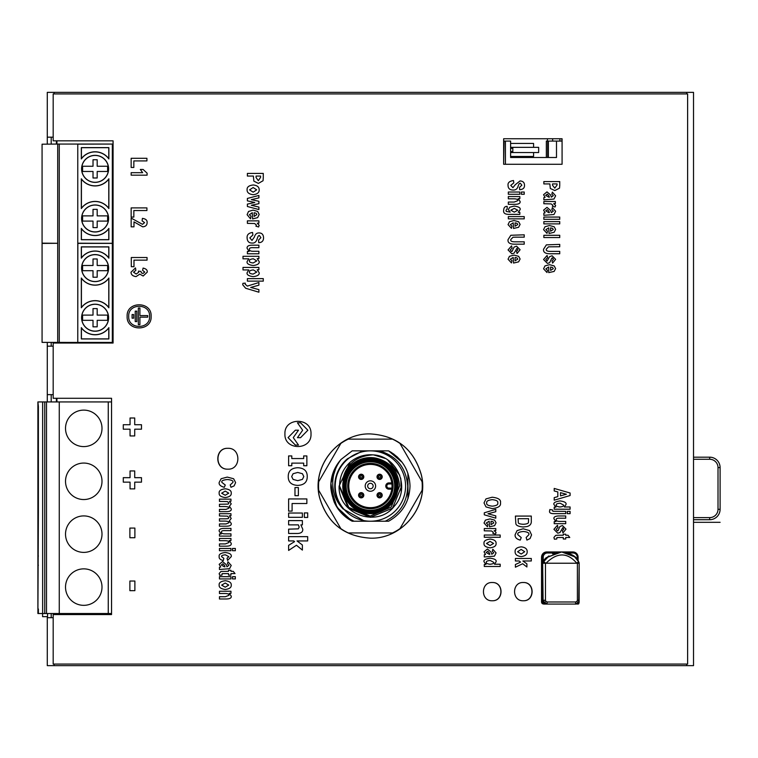 <?xml version="1.0" encoding="UTF-8"?>
<svg xmlns="http://www.w3.org/2000/svg" width="758" height="758" viewBox="0 0 758 758"><rect width="100%" height="100%" fill="white"/><g stroke="black" fill="none" stroke-linecap="round" stroke-linejoin="round"><path stroke-width="1.14" d="M51.193 346.169L51.193 342.464M51.193 144.115L51.193 137.179M51.193 617.694L51.193 613.525M51.193 401.93L51.193 394.634M47.28 342.426L47.28 346.169L53.183 346.169M47.28 616.652L47.28 617.694L53.183 617.694M47.28 617.694L47.28 665.638L693.523 665.638L693.523 92.362L686.701 92.362L686.701 93.926M687.62 664.074L53.183 664.074L53.183 614.567L111.54 614.567L111.54 398.282L53.183 398.282L53.183 343.042L113.075 343.042L113.075 140.827L53.183 140.827L53.183 93.926L687.62 93.926L687.62 664.074M227.836 448.319C241.177 447.618 241.215 469.837 227.836 469.164C214.476 469.78 214.457 447.675 227.836 448.319M523.333 582.523C535.034 581.955 535.015 601.293 523.342 600.753C511.641 601.35 511.678 581.898 523.333 582.523M492.236 582.523C503.966 581.955 503.947 601.293 492.236 600.753C480.506 601.35 480.553 581.898 492.236 582.523M370.406 433.927C396.756 435.642 413.697 449.143 421.23 474.442C429.492 505.633 402.678 539.27 370.406 538.161C344.056 536.437 327.115 522.935 319.582 497.636C311.33 466.473 338.134 432.79 370.406 433.927C396.728 435.642 413.65 449.143 421.183 474.442C429.426 505.633 402.64 539.27 370.406 538.161C344.085 536.437 327.162 522.935 319.639 497.636C311.396 466.473 338.163 432.79 370.406 433.927M503.653 164.278L562.076 164.278L562.076 138.742L503.653 138.742L503.653 164.278L504.079 141.092L505.425 141.092L505.425 164.278M53.183 137.179L47.28 137.179L47.28 92.362L686.701 92.362M56.926 343.042L56.926 342.512M56.926 144.067L56.926 140.827M47.28 346.169L47.28 401.93M47.28 137.179L47.28 144.153M53.183 394.634L47.28 394.634M56.926 614.567L56.926 613.525M56.926 401.93L56.926 398.282M693.523 519.713L709.678 519.713L693.523 519.713M693.523 459.263L709.678 459.263A8.338 8.338 50.4 0 1 718.015 467.601L720.1 467.601L720.1 509.291L720.1 467.601A10.422 10.422 50.4 0 0 709.678 457.178A10.422 10.422 -126.6 0 1 720.1 467.601A10.422 10.422 50.4 0 0 709.678 457.178L693.523 457.178M709.678 519.713A10.422 10.422 0 0 0 720.1 509.291L718.015 509.291A8.338 8.338 0 0 1 709.678 517.629L709.678 519.713A10.422 10.422 0 0 0 720.1 509.291M227.987 448.319C214.618 447.675 214.637 469.78 227.978 469.164L227.836 469.164M523.181 600.753C534.845 601.293 534.864 581.955 523.181 582.523M492.113 582.523C503.833 581.955 503.814 601.293 492.113 600.753L492.236 600.753M561.877 141.092L561.877 138.742M559.906 138.742L559.906 141.092M561.669 141.092L556.495 141.092L556.495 157.503L510.608 157.503L510.608 141.092L505.425 141.092M546.338 157.503L546.338 141.092L556.495 141.092M510.608 157.503L519.581 157.503M547.693 141.092L547.693 157.503M548.366 141.092L548.366 157.503M576.819 563.232L546.044 563.232C557.111 552.203 567.372 552.203 576.819 563.232L578.515 561.65L574.64 556.808L561.687 551.957C571.286 553.378 576.914 556.637 578.581 561.716M546.044 563.232L545.561 563.109A18.761 18.543 90 0 0 545.466 563.26L543.372 562.199A2.085 2.056 90 0 0 543.088 563.26L545.466 563.26L545.466 600.251L545.968 601.473L547.181 601.985L547.087 603.463L544.197 603.131L543.912 600.251L543.088 600.251L543.05 602.335L544.197 603.131L543.259 603.766A1.042 1.033 90 0 0 543.979 604.069L544.765 604.069L544.197 603.131L545.968 601.473M561.687 551.957L548.214 556.827L543.704 561.65L545.561 563.109M575.587 603.463L575.673 601.985L576.895 601.473L577.397 600.251L578.761 600.251L578.401 603.131L575.587 603.463L575.36 604.069L544.765 604.069M545.466 600.251L543.912 600.251M543.259 603.766A1.042 1.033 90 0 1 542.955 603.027L543.05 602.335M546.859 604.069L547.087 603.463M579.112 602.496L579.131 600.251L578.742 603.747L575.36 604.069M577.388 604.069L578.401 603.131L578.705 603.766A1.042 1.033 90 0 1 577.975 604.069L577.388 604.069M576.895 601.473L578.401 603.131L579.103 602.335L578.998 603.027M579.131 600.251L579.159 563.26A2.085 2.085 0 0 0 578.875 562.209L577.397 563.26L579.159 563.26L578.761 600.251M552.582 553.861L561.185 551.957L546.035 557.85A1.042 1.033 -90 0 1 546.755 557.547A1.042 1.042 0 0 0 546.025 557.85A20.845 20.599 -90 0 0 542.652 562.199L543.372 562.199A20.845 20.599 90 0 1 543.704 561.65M543.979 604.069L542.557 603.766L542.368 603.027L542.368 563.26A2.085 2.056 -90 0 1 542.652 562.199L543.088 600.251M542.557 603.766L542.368 603.027L542.955 603.027M511.119 148.388L511.119 147.346L510.788 148.388M510.608 143.433L533.575 143.433L533.575 147.346M533.575 152.557L533.575 156.461L510.608 156.461M511.119 147.346L511.802 147.346L511.802 148.388L512.133 147.346L538.654 147.346L538.654 152.557L512.133 152.557L512.133 151.515M512.815 147.346L512.815 152.557M512.133 152.557L511.802 151.515M511.802 152.557L511.119 152.557L511.119 151.515M511.119 152.557L510.788 151.515M47.546 613.525L47.546 616.652L42.59 616.652L42.59 613.525M37.9 406.468L38.383 406.468L37.9 401.93L37.9 512.266L38.383 512.266L37.9 613.525L42.638 613.525L42.638 401.93L44.741 401.93L44.741 613.525L42.638 613.525M111.54 613.525L44.741 613.525M37.9 512.266L37.9 608.987M38.383 406.468L38.383 503.189L37.9 503.189M38.383 503.189L38.383 512.266M38.383 608.987L38.374 613.525M38.374 401.93L42.638 401.93M44.741 401.93L108.261 401.93L108.261 613.525M46.503 613.525L46.503 401.93M59.266 613.525L59.266 401.93M65.52 587.099A18.239 18.239 0 0 1 83.759 568.86A18.239 18.239 0 0 1 101.998 587.099A18.239 18.239 0 0 1 83.759 605.339A18.239 18.239 0 0 1 65.52 587.099M65.52 534.153A18.239 18.239 0 0 1 83.759 515.914A18.239 18.239 0 0 1 101.998 534.153A18.239 18.239 0 0 1 83.759 552.393A18.239 18.239 0 0 1 65.52 534.153M65.52 428.355A18.239 18.239 0 0 1 83.759 410.116A18.239 18.239 0 0 1 101.998 428.355A18.239 18.239 0 0 1 83.759 446.595A18.239 18.239 0 0 1 65.52 428.355M65.52 481.302A18.239 18.239 0 0 1 83.759 463.062A18.239 18.239 0 0 1 101.998 481.302A18.239 18.239 0 0 1 83.759 499.541A18.239 18.239 0 0 1 65.52 481.302M108.261 401.93L111.54 401.93M38.383 450.243L37.9 450.243M37.9 459.414L38.383 459.414M109.038 614.567L109.038 613.525M37.9 565.212L38.383 565.212M38.383 556.04L37.9 556.04M113.075 342.521L42.069 342.379L42.069 243.422L57.703 243.29L57.703 144.058L113.075 144.058M57.703 144.058L42.069 144.2L42.069 243.157L57.703 243.29L57.703 342.521M59.266 342.521L59.266 144.058M77.856 342.426L112.336 342.426L112.336 243.384L77.856 243.384L77.771 342.521L77.771 144.058L77.771 243.29L112.43 243.29L112.43 144.058L77.856 144.153M77.856 243.195L112.336 243.384M112.336 342.426L112.43 243.29L112.43 342.521M112.336 243.195L112.336 144.153M95.101 182.375A13.511 13.511 0 0 1 81.589 168.863A13.511 13.511 0 0 1 95.101 155.352A13.511 13.511 0 0 1 108.612 168.863A13.511 13.511 0 0 1 95.101 182.375M95.101 231.995A13.511 13.511 0 0 1 81.589 218.484A13.511 13.511 0 0 1 95.101 204.973A13.511 13.511 0 0 1 108.612 218.484A13.511 13.511 0 0 1 95.101 231.995M81.324 178.793L81.324 208.554A16.979 16.979 0 0 1 108.868 208.554L108.868 178.793A16.979 16.979 0 0 1 81.324 178.793L81.324 208.554M108.868 239.736L81.324 239.736L81.324 228.414A16.979 16.979 0 0 0 108.868 228.414L108.868 239.736L108.868 228.414M81.324 147.621L81.324 158.943A16.979 16.979 0 0 1 108.868 158.943L108.868 147.621L81.324 147.621L81.324 158.943M107.608 166.258L97.185 166.258L97.185 159.749L93.016 159.749L93.016 166.258L82.594 166.258L82.594 171.469L93.016 171.469L93.016 177.988L97.185 177.988L97.185 171.469L107.608 171.469L107.608 166.258M97.185 215.878L107.608 215.878L107.608 221.09L97.185 221.09L97.185 227.599L93.016 227.599L93.016 221.09L82.594 221.09L82.594 215.878L93.016 215.878L93.016 209.36L97.185 209.36L97.185 215.878M108.868 208.554L108.868 178.793M81.324 228.414L81.419 239.642L108.782 239.642L108.782 228.689A17.064 17.064 0 0 1 81.419 228.689L81.419 239.642L108.782 239.642M108.868 147.621L81.419 147.706L81.419 158.659A17.064 17.064 0 0 1 108.782 158.659L108.782 147.706L81.419 147.706M108.868 158.943L108.782 147.706M95.101 281.606A13.511 13.511 0 0 1 81.589 268.095A13.511 13.511 0 0 1 95.101 254.584A13.511 13.511 0 0 1 108.612 268.095A13.511 13.511 0 0 1 95.101 281.606M95.101 331.218A13.511 13.511 0 0 1 81.589 317.716A13.511 13.511 0 0 1 95.101 304.204A13.511 13.511 0 0 1 108.612 317.716A13.511 13.511 0 0 1 95.101 331.218M81.324 278.025L81.324 307.786A16.979 16.979 0 0 1 108.868 307.786L108.868 278.025A16.979 16.979 0 0 1 81.324 278.025L81.324 307.786M108.868 338.959L81.324 338.959L81.324 327.636A16.979 16.979 0 0 0 108.868 327.636L108.868 338.959L108.868 327.636M81.324 246.843L81.324 258.165A16.979 16.979 0 0 1 108.868 258.165L108.868 246.843L81.324 246.843L81.324 258.165M107.608 265.489L97.185 265.489L97.185 258.98L93.016 258.98L93.016 265.489L82.594 265.489L82.594 270.701L93.016 270.701L93.016 277.22L97.185 277.22L97.185 270.701L107.608 270.701L107.608 265.489M97.185 315.11L107.608 315.11L107.608 320.321L97.185 320.321L97.185 326.831L93.016 326.831L93.016 320.321L82.594 320.321L82.594 315.11L93.016 315.11L93.016 308.591L97.185 308.591L97.185 315.11M108.868 307.786L108.868 278.025M81.324 327.636L81.419 338.873L108.782 338.873L108.782 327.92A17.064 17.064 0 0 1 81.419 327.92L81.419 338.873L108.782 338.873M108.868 246.843L81.419 246.937L81.419 257.891A17.064 17.064 0 0 1 108.782 257.891L108.782 246.937L81.419 246.937M108.868 258.165L108.782 246.937M344.34 486.039A26.056 26.056 0 0 1 370.397 459.983A26.056 26.056 0 0 1 396.462 486.039A26.056 26.056 0 0 1 370.397 512.095A26.056 26.056 0 0 1 344.34 486.039M347.733 486.039A22.674 22.674 0 0 1 370.397 463.365A22.674 22.674 0 0 1 393.07 486.039A22.674 22.674 0 0 1 370.397 508.713A22.674 22.674 0 0 1 347.733 486.039M392.028 486.039A21.631 21.631 0 0 0 370.397 464.408A21.631 21.631 0 0 0 348.775 486.039A21.631 21.631 0 0 0 370.397 507.67A21.631 21.631 0 0 0 392.028 486.039M370.397 480.828A5.211 5.211 0 0 1 375.617 486.039A5.211 5.211 0 0 1 370.397 491.25A5.211 5.211 0 0 1 365.185 486.039A5.211 5.211 0 0 1 370.397 480.828M391.933 483.955L388.901 483.955L388.901 482.912L391.801 482.912M391.933 488.124L388.901 488.124A2.085 2.085 0 0 1 386.817 486.039A2.085 2.085 0 0 1 388.901 483.955M391.801 489.166L388.901 489.166L388.901 488.124M388.901 482.912A3.127 3.127 0 0 0 385.775 486.039A3.127 3.127 0 0 0 388.901 489.166M377.01 476.829A2.606 2.606 0 0 0 379.616 479.435A2.606 2.606 0 0 0 382.221 476.829A2.606 2.606 0 0 0 379.616 474.224A2.606 2.606 0 0 0 377.01 476.829M381.871 476.829A2.255 2.255 0 0 1 379.616 479.084A2.255 2.255 0 0 1 377.361 476.829A2.255 2.255 0 0 1 379.616 474.574A2.255 2.255 0 0 1 381.871 476.829M380.658 476.829A1.042 1.042 0 0 0 379.616 475.787A1.042 1.042 0 0 0 378.574 476.829A1.042 1.042 0 0 0 379.616 477.872A1.042 1.042 0 0 0 380.658 476.829M377.01 495.249A2.606 2.606 0 0 0 379.616 497.854A2.606 2.606 0 0 0 382.221 495.249A2.606 2.606 0 0 0 379.616 492.643A2.606 2.606 0 0 0 377.01 495.249M377.361 495.249A2.255 2.255 0 0 0 379.616 497.513A2.255 2.255 0 0 0 381.871 495.249A2.255 2.255 0 0 0 379.616 492.994A2.255 2.255 0 0 0 377.361 495.249M378.574 495.249A1.042 1.042 0 0 0 379.616 496.291A1.042 1.042 0 0 0 380.658 495.249A1.042 1.042 0 0 0 379.616 494.207A1.042 1.042 0 0 0 378.574 495.249M363.793 476.829A2.606 2.606 0 0 0 361.187 474.224A2.606 2.606 0 0 0 358.581 476.829A2.606 2.606 0 0 0 361.187 479.435A2.606 2.606 0 0 0 363.793 476.829M358.932 476.829A2.255 2.255 0 0 1 361.187 474.574A2.255 2.255 0 0 1 363.442 476.829A2.255 2.255 0 0 1 361.187 479.084A2.255 2.255 0 0 1 358.932 476.829M362.229 476.829A1.042 1.042 0 0 0 361.187 475.787A1.042 1.042 0 0 0 360.145 476.829A1.042 1.042 0 0 0 361.187 477.872A1.042 1.042 0 0 0 362.229 476.829M358.581 495.249A2.606 2.606 0 0 0 361.187 497.854A2.606 2.606 0 0 0 363.793 495.249A2.606 2.606 0 0 0 361.187 492.643A2.606 2.606 0 0 0 358.581 495.249M358.932 495.249A2.255 2.255 0 0 0 361.187 497.513A2.255 2.255 0 0 0 363.442 495.249A2.255 2.255 0 0 0 361.187 492.994A2.255 2.255 0 0 0 358.932 495.249M360.145 495.249A1.042 1.042 0 0 0 361.187 496.291A1.042 1.042 0 0 0 362.229 495.249A1.042 1.042 0 0 0 361.187 494.207A1.042 1.042 0 0 0 360.145 495.249M370.397 483.301A2.738 2.738 0 0 1 373.135 486.039A2.738 2.738 0 0 1 370.397 488.777A2.738 2.738 0 0 1 367.668 486.039A2.738 2.738 0 0 1 370.397 483.301M398.026 486.039A27.62 27.62 0 0 1 370.397 513.659A27.62 27.62 0 0 1 342.777 486.039A27.62 27.62 0 0 1 370.397 458.419A27.62 27.62 0 0 1 398.026 486.039A27.62 27.62 0 0 0 370.397 458.419A27.62 27.62 0 0 0 342.777 486.039M399.561 486.039L391.232 507.036L370.236 516.027L348.813 507.453L339.584 486.039C339.593 476.63 343.099 468.7 350.101 462.257A31.268 31.268 0 0 1 372.851 454.866C356.033 456.07 345.942 464.464 342.588 480.06A28.444 28.444 0 0 1 376.385 458.23C390.541 461.963 398.263 471.23 399.561 486.039M362.39 458.742L357.861 460.504M354.583 462.399L353.579 463.1M346.321 470.889L344.028 475.38M400.622 478.004L401.674 486.039L392.511 508.154L370.397 517.307L348.292 508.154L339.129 486.039C337.575 514.038 377.351 528.629 394.264 506.249C411.016 488.36 397.363 455.577 372.851 454.866M400.594 477.919L401.674 486.039L392.511 508.154L370.397 517.307L348.292 508.154L339.129 486.039L350.101 462.257M359.311 456.799L360.069 456.524L359.311 456.799M383.567 457.68L373.675 454.942L383.576 457.68M387.793 460.049L399.684 475.077M387.85 460.097L399.788 475.361M343.696 476.232L342.607 479.994M401.2 491.421L400.83 478.838M399.741 475.219L388.21 460.343M384.912 458.344L374.016 454.98M384.022 521.22L370.397 521.22A35.181 35.181 0 0 0 405.577 486.039A35.181 35.181 0 0 0 370.397 450.858A35.181 35.181 0 0 0 335.226 486.039A35.181 35.181 0 0 0 370.397 521.22L385.244 521.22C399.845 513.886 407.34 502.156 407.719 486.039C406.184 467.79 396.785 456.06 379.502 450.858L352.195 450.858L341.1 459.395C334.354 466.994 330.924 475.882 330.782 486.039L330.839 487.877C332.459 503.407 340.19 514.521 354.033 521.22L352.195 521.22A39.605 39.605 0 0 1 344.833 516.293M362.703 450.858L388.608 450.858C402.29 458.599 409.424 470.33 410.012 486.039C409.424 501.749 402.29 513.479 388.608 521.22L385.244 521.22M379.502 450.858L388.608 450.858L393.961 454.203M356.487 450.858L360.656 450.858M340.835 443.439L318.72 481.737A51.857 51.857 0 0 0 318.72 490.341L340.835 528.639A51.857 51.857 0 0 0 348.292 532.94L392.511 532.94A51.857 51.857 0 0 0 399.968 528.639L422.083 490.341A51.857 51.857 0 0 0 422.083 481.737L399.968 443.439A51.857 51.857 0 0 0 392.511 439.138L348.292 439.138A51.857 51.857 0 0 0 340.835 443.439M407.908 498.773L407.927 473.352M337.774 463.593L333.368 471.978M330.82 487.565L336.988 507.291L352.195 521.22C344.066 516.918 338.087 510.579 334.25 502.213L332.989 498.432M343.601 515.203A39.605 39.605 0 0 1 340.513 512.029M338.75 509.85A39.605 39.605 0 0 1 337.357 507.879M336.836 465.005L330.895 483.244L334.212 502.137M343.554 462.607L338.835 469.515M335.879 477.208L335.235 480.326M334.79 484.949L334.846 488.389M335.453 492.956L335.841 494.718M343.014 508.826L364.74 521.22L343.023 508.845M343.516 462.655L338.845 469.496M335.87 477.275L335.263 480.136M334.78 485.177L334.865 488.664M335.396 492.691L335.832 494.69M354.033 521.22L370.397 521.22M384.325 521.22L380.146 521.22M341.1 459.395C334.96 467.43 332.203 476.308 332.838 486.039C333.624 495.059 337.064 502.706 343.137 508.978A35.626 35.626 0 0 1 347.477 458.761L362.798 450.858M343.279 462.93L338.011 471.192M336.22 475.977L334.799 487.47M335.567 493.534L336.069 495.58M407.88 473.229L408.041 498.423M402.081 462.266L388.608 450.858M542.036 601.985L541.866 603.093L542.567 603.785A2.085 2.056 -90 0 1 541.563 601.985L542.036 557.168L542.453 603.074M575.549 604.069L543.619 604.069M544.253 604.069L576.184 604.069M578.089 560.892L578.089 557.168A5.211 5.154 90 0 0 572.934 551.957L546.707 551.957A5.211 5.154 -90 0 0 541.563 557.168L541.563 557.168C541.923 553.927 543.647 552.194 546.707 551.957M693.523 522.319L720.1 522.319M54.102 664.074L54.102 665.638M686.701 664.074L686.701 665.638M230.963 591.24L230.963 593.334L229.295 593.334L231.237 596.129C231.578 597.91 230.034 598.858 226.614 598.981L219.45 598.981L219.45 596.726L225.334 596.726L228.907 595.343C229.162 594.101 227.751 593.486 224.671 593.495L219.45 593.495L219.45 591.24L230.963 591.24M219.176 493.174C218.778 490.786 220.843 489.317 225.372 488.796C229.522 489.355 231.474 490.824 231.237 493.174C231.474 495.524 229.494 496.983 225.278 497.561C220.929 496.954 218.901 495.486 219.176 493.174M219.176 482.448C218.768 484.646 220.474 486.266 224.292 487.309L225.278 485.016L221.914 482.41C221.156 480.904 223.004 479.947 227.466 479.52C231.768 479.947 233.578 480.932 232.877 482.458L230.214 484.94L230.972 487.28L234.118 485.897L235.615 482.6L233.625 478.743L227.248 477.095L221.137 478.734L219.176 482.448M219.45 506.534L224.993 506.534C228.111 506.704 229.409 507.263 228.907 508.192L226.045 509.385L219.45 509.385L219.45 511.641L226.822 511.641C230.091 511.489 231.569 510.57 231.237 508.864L229.399 506.268L231.237 503.871L229.39 501.218L230.963 501.218L230.963 499.152L219.45 499.152L219.45 501.408L227.457 501.588L228.907 503.113L228.186 504.089L219.45 504.278L219.45 506.534M225.77 518.832L228.186 518.652L228.897 517.667L227.447 516.151L219.441 515.961L219.441 513.706L230.953 513.706L230.953 515.772L229.38 515.772L231.228 518.425L229.39 520.831L231.228 523.418C231.588 525.105 230.119 526.033 226.813 526.194L219.441 526.194L219.441 523.939L226.036 523.939L228.897 522.755C229.399 521.807 228.092 521.258 224.984 521.087L219.441 521.087L219.441 518.832L225.761 518.832M225.676 530.638L230.963 530.638L230.963 528.392L223.676 528.392C220.332 528.591 218.835 529.529 219.176 531.197L221.175 534.011L219.45 534.011L219.45 536.105L230.963 536.105L230.963 533.85L226.111 533.85C222.814 533.945 221.279 533.348 221.507 532.04C221.279 530.941 222.662 530.477 225.666 530.638M219.441 543.922L225.325 543.922L228.897 542.538C229.124 541.288 227.713 540.672 224.662 540.691L219.441 540.691L219.441 538.436L230.953 538.436L230.953 540.53L229.276 540.53L231.228 543.325C231.56 545.116 230.025 546.063 226.604 546.177L219.441 546.177L219.441 543.922M219.45 550.715L219.45 548.46L230.963 548.46L230.963 550.715L219.45 550.715M235.34 550.715L235.34 548.46L232.517 548.46L232.517 550.715L235.34 550.715M219.176 556.609C218.882 558.513 220.265 559.83 223.345 560.541L223.847 558.324L221.658 556.685C221.194 555.68 222.445 555.064 225.41 554.828L228.84 556.675L227.03 558.21L227.58 560.427L231.237 556.637C231.73 554.392 229.712 553.018 225.173 552.525C220.701 553.037 218.702 554.401 219.176 556.609M227.959 561.763L231.228 565.44L229.57 568.69L219.441 569.495L219.441 567.278L220.711 566.984L219.176 564.35L222.577 561.526L226.206 564.625L226.964 566.804L228.897 565.316L227.457 563.81L227.959 561.763M219.45 578.932L219.45 576.677L230.963 576.677L230.963 578.932L219.45 578.932M228.528 573.588L228.528 575.123L230.953 575.123L230.953 573.588L235.018 573.588L233.246 571.333L230.953 571.333L230.953 570.3L228.528 570.3L228.528 571.333L220.948 571.466L219.176 573.531L219.631 575.303L221.999 575.104L222.132 573.654L228.528 573.588M219.176 585.11C218.778 582.712 220.843 581.253 225.372 580.723C229.522 581.282 231.474 582.75 231.237 585.11C231.474 587.45 229.494 588.909 225.278 589.487C220.929 588.881 218.901 587.422 219.176 585.11M235.34 578.932L235.34 576.677L232.517 576.677L232.517 578.932L235.34 578.932M134.886 537.725L134.886 528.08L129.883 528.08L129.883 537.725L134.877 537.725M134.725 488.882L134.725 482.145L141.481 482.145L141.481 477.673L134.716 477.673L134.725 470.955L130.044 470.955L130.054 477.673L123.279 477.673L123.289 482.145L130.044 482.145L130.054 488.882L134.716 488.882M130.054 417.999L130.054 424.726L123.279 424.726L123.289 429.189L130.044 429.189L130.054 435.935L134.716 435.935L134.725 429.189L141.481 429.189L141.481 424.726L134.716 424.726L134.725 417.999L130.044 417.999M143.091 169.451L140.334 169.451L142.646 172.682L131.153 172.682L131.153 175.174L147.099 175.174L147.099 173.156L143.101 169.451M146.919 160.914L146.919 158.289L131.153 158.289L131.153 167.461L133.834 167.461L133.844 160.914L146.91 160.914M142.409 218.389L142.097 220.862L144.579 222.644L142.476 224.33L131.153 218.086L131.153 226.832L133.977 226.832L133.977 221.876L142.722 226.832C145.621 226.576 147.09 225.202 147.099 222.71C147.365 220.284 145.801 218.844 142.409 218.389M146.919 210.534L146.919 207.9L131.153 207.9L131.153 217.072L133.834 217.072L133.844 210.534L146.91 210.534M142.608 270.407L144.74 272.046L142.978 273.496L141.452 272.946L140.931 271.402L138.449 271.137L138.676 272.274L136.203 274.036L133.55 272.188L135.853 270.341L135.493 267.925L131.02 272.207C131.096 274.709 132.773 276.177 136.052 276.594L139.832 274.131L143.167 276.016L147.242 272.141C147.488 270.094 146.105 268.749 143.082 268.095L142.608 270.407M147.052 260.146L147.052 257.521L131.286 257.521L131.295 266.683L133.977 266.683L133.977 260.146L147.043 260.146M242.911 283.34L242.721 284.771L245.658 288.248L258.895 292.209L258.895 289.622L250.718 287.434L258.895 285.179L258.895 282.516L247.345 286.107L245.156 284.174L245.289 283.122L242.911 283.34M263.282 281.133L263.282 278.631L247.383 278.631L247.383 281.133L263.272 281.133M254.034 251.277C250.709 251.381 249.174 250.709 249.439 249.259C249.211 248.027 250.604 247.506 253.608 247.695L258.885 247.695L258.895 245.194L251.609 245.194C248.33 245.346 246.833 246.397 247.108 248.33L249.107 251.448L247.383 251.448L247.383 253.778L258.885 253.778L258.895 251.277L254.034 251.277M257.208 269.753L258.895 269.753L258.895 267.432L242.996 267.432L242.996 269.933L248.795 269.933L247.108 272.69C246.634 274.728 248.671 276.045 253.248 276.651C257.597 276.073 259.568 274.756 259.17 272.7L257.208 269.753M255.929 226.187L258.592 226.974L259.17 225.334L257.256 223.184L258.895 223.184L258.895 220.862L247.383 220.862L247.383 223.364L254.65 223.544L256.431 225.022L255.929 226.187M257.208 258.63L258.895 258.63L258.895 256.308L242.996 256.308L242.996 258.81L248.795 258.81L247.108 261.557C246.625 263.594 248.671 264.912 253.248 265.527C257.597 264.949 259.568 263.632 259.17 261.576L257.208 258.63M252.613 218.939L257.673 217.612L259.17 214.448L257.701 211.473L253.068 210.118L248.51 211.473L247.108 214.694L250.528 218.806L251.04 216.324L249.391 214.722L252.262 212.676L252.613 218.939M249.827 237.87L252.869 235.037L252.566 232.469C248.7 232.981 246.881 234.753 247.108 237.804C247.241 241.309 248.87 243.062 252.007 243.053C254.669 243.337 256.422 241.774 257.284 238.372L258.26 235.975L259.35 235.454L260.904 237.671L258.592 240.049L258.734 242.693C261.927 242.56 263.538 240.911 263.557 237.737C263.396 234.563 261.908 232.962 259.103 232.943C256.744 232.829 255.162 234.213 254.356 237.102L251.997 240.428L249.827 237.87M307.672 540.937L297.003 540.937L302.385 545.002L302.385 550.081L296.454 545.258L288.618 550.431L288.618 545.334L294.597 541.61L293.706 540.937L288.618 540.937L288.618 536.655L307.672 536.655L307.672 540.937M258.895 197.885L258.895 195.45L247.383 198.435L247.383 200.851L254.783 202.481L247.383 204.11L247.383 206.489L258.895 209.549L258.895 207.086L251.343 205.266L258.895 203.675L258.895 201.287L251.343 199.648L258.895 197.885M307.691 517.449L304.346 517.449L304.346 512.91L307.691 512.91L307.691 517.449M253.21 194.721C257.313 194.181 259.293 192.551 259.17 189.841C259.227 187.065 257.275 185.445 253.305 184.971C248.899 185.445 246.833 187.074 247.108 189.851C246.985 192.551 249.022 194.181 253.21 194.721M292.095 511.1L292.095 503.511L306.857 503.511L306.867 498.935L288.618 498.935L288.618 511.1L292.095 511.1M263.282 177.647L263.282 173.421L247.383 173.421L247.383 176.055L253.38 176.055L253.854 181.134L258.374 183.408L263.054 180.745L263.282 177.647M303.683 465.744L306.867 465.744L306.867 455.928L303.683 455.928L303.683 458.552L291.802 458.552L291.802 455.928L288.618 455.928L288.618 465.744L291.802 465.744L291.802 463.129L303.683 463.129L303.683 465.744M288.618 529.16L298.32 528.847L299.192 527.094L298.368 524.887L288.618 524.887L288.618 520.604L302.385 520.604L302.385 524.887L300.86 524.887L302.755 529.141C302.973 531.841 301.248 533.281 297.581 533.48L288.618 533.48L288.618 529.16M494.472 564.227L496.073 561.763C496.689 559.982 494.709 558.788 490.113 558.191C485.442 558.864 483.414 560.048 484.021 561.735L485.992 564.407L484.286 564.407M494.481 564.227L500.195 564.227L500.185 566.482L484.296 566.482L484.296 564.407M288.618 513.033L302.385 513.033L302.385 517.316L288.618 517.316L288.618 513.033M484.021 551.824L485.556 554.458L484.296 554.752L484.296 556.969L494.424 556.164L496.073 552.914L492.804 549.237L492.312 551.284L493.742 552.79L491.809 554.278L491.061 552.099L487.422 549L484.021 551.824M294.976 487.565L298.377 487.565L298.377 495.675L294.976 495.675L294.976 487.565M490.208 539.071C485.698 539.582 483.632 541.041 484.021 543.448C483.746 545.779 485.774 547.238 490.113 547.835C494.339 547.248 496.329 545.788 496.073 543.448C496.319 541.108 494.368 539.639 490.208 539.071M288.239 476.555C288.211 471.012 291.375 468.065 297.742 467.724C304.1 468.046 307.274 470.993 307.246 476.555C307.265 482.126 304.1 485.073 297.742 485.395C291.375 485.073 288.201 482.126 288.239 476.555M495.808 528.563L484.296 528.563L484.296 530.818L491.563 530.97L493.335 532.305L492.842 533.357L495.505 534.058L496.073 532.59L494.169 530.638L495.798 530.638L495.798 528.563M500.185 537.28L500.185 535.025L484.296 535.025L484.296 537.28L500.195 537.28M489.516 526.848L494.576 525.664L496.073 522.802L494.614 520.121L489.981 518.908L485.414 520.121L484.021 523.02L487.441 526.725L487.944 524.498L486.295 523.048L489.175 521.21L489.516 526.848M495.798 511.707L495.798 509.357L484.296 512.806L484.296 514.805L495.798 518.178L495.798 515.876L487.972 513.782L495.798 511.707M515.393 564.52L515.393 567.202L522.688 563.734L526.905 566.984L526.905 563.895L522.878 560.977L531.292 560.977L531.292 558.475L515.393 558.475L515.393 560.977L519.088 560.977L520.575 562.114L515.393 564.52M500.46 502.914C501.076 506.003 498.338 507.898 492.245 508.599L486.001 506.931L484.021 502.924L485.973 498.897L492.141 497.229C498.413 497.892 501.19 499.787 500.46 502.914M515.118 551.729C514.862 548.944 516.928 547.314 521.315 546.85C525.303 547.352 527.255 548.981 527.17 551.72C527.312 554.411 525.332 556.04 521.21 556.599C517.041 556.078 515.014 554.458 515.118 551.729M520.234 540.122C516.539 539.118 514.834 537.318 515.118 534.722L517.079 530.6L523.191 528.771L529.567 530.609L531.557 534.892L530.06 538.559L526.914 540.103L526.156 537.498L528.819 534.76C529.463 532.988 527.663 531.898 523.408 531.491C519.022 531.879 517.174 532.95 517.856 534.684L521.229 537.574L520.234 540.122M558.258 535.224L563.289 535.224L563.289 534.2L565.714 534.2L565.714 535.224L568.007 535.224L569.779 537.479L565.714 537.479L565.714 539.014L563.289 539.014L563.289 537.479L556.893 537.555L556.76 539.004L554.392 539.203L553.927 537.431L555.699 535.366L558.248 535.224M527.009 526.545C530.136 525.701 531.557 523.806 531.292 520.869L531.292 516.075L515.393 516.075L515.847 523.617C516.065 525.427 518.51 526.554 523.172 526.99L527.009 526.545M558.428 515.961C555.093 516.16 553.596 517.098 553.927 518.775L555.927 521.589L554.212 521.589L554.202 523.683L565.714 523.683L565.714 521.428L560.854 521.428C557.509 521.513 555.974 520.907 556.258 519.618C556.04 518.51 557.424 518.046 560.427 518.216L565.714 518.216L565.714 515.961L558.438 515.961M556.135 529.302L557.945 527.492L557.471 525.237L553.927 529.302L557.765 533.187L560.001 532.514L562.834 527.634L563.791 529.169L562.408 530.78L562.938 532.902L565.989 529.131L562.436 525.55L559.916 526.497L557.983 530.742L557.386 530.913L556.135 529.302M552.885 511.29L552.468 509.916L549.872 509.528L549.55 511.091C549.228 512.929 550.905 513.782 554.572 513.659L565.714 513.659L565.714 511.404L552.885 511.29M570.101 513.659L570.101 511.404L567.278 511.404L567.278 513.659L570.101 513.659M564.388 506.969L565.989 504.506C566.614 502.725 564.625 501.531 560.029 500.934C555.349 501.597 553.321 502.781 553.927 504.477L555.898 507.14L554.212 507.14L554.202 509.224L570.101 509.224L570.101 506.969L564.388 506.969M510.257 249.932L512.067 248.122L511.593 245.867L508.05 249.932L511.887 253.807L514.114 253.134L516.956 248.254L517.913 249.789L516.52 251.4L517.06 253.523L520.102 249.752L516.558 246.17L514.028 247.117L512.095 251.362L511.508 251.542L510.257 249.932M570.101 493.003L554.202 488.446L554.202 490.957L557.812 491.923L557.812 496.623L554.202 497.636L554.202 500.204L570.101 495.524L570.101 493.003M524.214 218.854L524.214 216.599L508.324 216.599L508.324 218.854L524.223 218.854M513.545 263.045L518.605 261.861L520.102 258.999L518.643 256.318L514.009 255.105L509.452 256.318L508.05 259.217L511.47 262.922L511.972 260.695L510.333 259.245L513.204 257.407L513.545 263.045M505.993 210.241L507.159 208.952L507.187 206.375C504.961 206.28 503.786 207.597 503.663 210.336C503.16 213.121 505.112 214.467 509.509 214.372L519.836 214.372L519.836 212.268L518.226 212.268L520.102 209.672C520.718 207.882 518.728 206.688 514.142 206.081L509.746 207.199L508.324 209.578L510.191 212.117L506.268 211.444L505.993 210.241M515.611 237.169L524.223 237.169L524.214 234.809L510.845 235.274L508.05 239.632C507.557 242.901 510.162 244.417 515.866 244.171L524.223 244.171L524.214 241.811L515.421 241.811C511.887 241.897 510.342 241.148 510.788 239.566L512.986 237.254L515.601 237.169M524.214 194.275L524.214 192.02L521.4 192.02L521.39 194.275L524.223 194.275M513.545 228.461L518.605 227.267L520.102 224.406L518.643 221.734L514.009 220.512L509.452 221.734L508.05 224.633L511.47 228.338L511.972 226.102L510.333 224.652L513.204 222.824L513.545 228.461M510.759 185.388L513.81 182.839L513.498 180.527C509.499 181.115 507.68 182.716 508.05 185.322C508.059 188.363 509.689 189.936 512.939 190.04C515.743 190.22 517.506 188.818 518.216 185.824L519.202 183.682L520.291 183.209L521.836 185.208L519.533 187.349L519.666 189.718C523.029 189.443 524.64 187.956 524.489 185.255C524.479 182.536 523.001 181.105 520.045 180.944L515.298 184.687L512.929 187.681L510.759 185.388M519.836 198.662L519.836 196.568L508.324 196.568L508.324 198.823L513.536 198.823C516.596 198.814 518.008 199.43 517.771 200.671L514.208 202.054L508.324 202.054L508.324 204.309L515.487 204.309C518.898 204.186 520.443 203.229 520.102 201.457L518.159 198.662L519.836 198.662M546.992 272.51L543.571 268.806L544.974 265.906L549.531 264.684L554.164 265.906L555.623 268.578L554.126 271.44L548.726 272.615L548.726 266.996L545.855 268.825L547.494 270.274L546.992 272.51M508.324 192.02L508.324 194.275L519.836 194.275L519.836 192.02L508.324 192.02M559.745 246.748L548.517 246.833L546.31 249.155C545.864 250.727 547.409 251.476 550.943 251.391L559.745 251.391L559.745 253.75L551.388 253.75C545.684 253.996 543.079 252.48 543.571 249.211L546.366 244.862L559.745 244.398L559.745 246.748M553.435 259.378L552.042 260.979L552.582 263.102L555.623 259.34L552.08 255.759L549.55 256.697L547.03 261.122L545.779 259.511L547.589 257.701L547.115 255.446L543.571 259.511L547.409 263.386L549.635 262.723L551.843 258.156L552.478 257.834L553.435 259.378M559.745 223.875L559.745 221.62L543.846 221.62L543.846 223.875L559.745 223.875M543.846 235.293L543.846 237.548L559.745 237.548L559.745 235.293L543.846 235.293M543.846 201.495L555.358 201.495L555.358 203.57L553.719 203.57L555.623 205.513L555.055 206.991L552.393 206.29L552.885 205.228L551.113 203.902L543.846 203.741L543.846 201.495M549.067 233.483L554.126 232.289L555.623 229.428L554.164 226.756L549.531 225.543L544.974 226.756L543.571 229.655L546.992 233.36L547.494 231.124L545.855 229.674L548.726 227.845L549.067 233.483M552.355 192.125L555.623 195.801L553.975 199.051L543.846 199.856L543.846 197.639L545.106 197.336L543.571 194.711L546.982 191.888L550.611 194.986L551.36 197.165L553.293 195.678L551.862 194.171L552.355 192.125M543.846 217.063L543.846 219.318L559.745 219.318L559.745 217.063L543.846 217.063M559.745 185.369L559.745 181.569L543.846 181.569L543.846 183.919L549.844 183.919L550.317 188.496L554.837 190.552L559.518 188.145L559.745 185.369M543.571 210.184L545.106 212.818L543.846 213.112L543.846 215.329L553.975 214.523L555.623 211.283L552.355 207.597L551.862 209.644L553.302 211.15L551.36 212.638L550.602 210.459L546.973 207.36L543.571 210.184M127.145 316.361C126.207 331.739 152.045 331.777 151.117 316.361C152.045 300.945 126.216 300.973 127.145 316.361M284.932 433.927C284.07 450.707 311.86 450.716 310.998 433.927C311.86 417.137 284.07 417.146 284.932 433.927M129.883 581.026L129.883 590.672L134.877 590.672L134.886 581.026L129.883 581.026M54.102 92.362L54.102 93.926M56.405 614.567L56.405 613.525M56.405 401.93L56.405 398.282M56.405 343.042L56.405 342.512M56.405 144.067L56.405 140.827M709.678 517.629L693.523 517.629M718.015 467.601L718.015 509.291M709.678 457.178L709.678 459.263M221.658 493.202L225.211 491.099L228.755 493.164L225.221 495.258L221.658 493.202M224.529 565.468L224.984 566.804L224.377 566.804L221.317 565.032L222.89 563.781L224.529 565.468M221.658 585.129L225.211 583.025L228.755 585.091L225.221 587.185L221.658 585.129M249.524 272.065C249.088 270.994 250.358 270.274 253.333 269.895L256.763 272.027L253.172 274.102C250.301 273.78 249.088 273.107 249.524 272.065M249.524 260.941C249.079 259.871 250.348 259.151 253.333 258.772L256.763 260.904L253.172 262.979C250.301 262.647 249.088 261.974 249.524 260.941M254.138 216.456L256.839 214.59L256.138 213.254L254.138 212.723L254.138 216.456M249.59 189.87L253.144 187.52L256.687 189.841L253.163 192.172L249.59 189.87M260.591 176.055L256.062 176.055L256.071 177.505L258.336 180.698L260.591 177.325L260.591 176.055M490.293 560.503C487.318 560.693 486.03 561.327 486.418 562.408C485.944 563.241 487.138 563.857 490 564.246C492.975 563.943 494.216 563.317 493.742 562.37L490.293 560.503M489.223 554.278L486.162 552.506L487.735 551.255L489.365 552.942L489.829 554.278L489.213 554.278M486.494 543.477L490.047 541.373L493.591 543.439L490.066 545.533L486.494 543.477M302.395 479.416L297.742 480.657L293.119 479.435L291.678 476.564L293.09 473.703L297.742 472.461L302.433 473.712L303.806 476.564L302.395 479.416M493.742 522.935L491.042 524.621L491.042 521.248L493.032 521.75L493.742 522.935M486.759 502.924C486.181 501.265 488.01 500.176 492.245 499.655C496.528 500.128 498.357 501.218 497.722 502.924C498.347 504.629 496.537 505.709 492.312 506.173C487.981 505.671 486.124 504.591 486.759 502.924M521.144 549.398L517.591 551.748L521.163 554.051L524.688 551.72L521.144 549.398M528.601 518.699L518.084 518.699L518.32 522.508C518.131 523.494 519.789 524.081 523.295 524.28C526.943 524.1 528.658 523.342 528.468 522.025L528.601 518.699M556.325 505.15C555.917 504.07 557.215 503.435 560.209 503.236L563.649 505.112C564.123 506.05 562.881 506.676 559.906 506.979C557.045 506.59 555.851 505.984 556.325 505.15M566.387 494.244L560.494 495.855L560.494 492.662L566.387 494.244M517.771 259.132L515.07 260.818L515.07 257.445L517.06 257.947L517.771 259.132M510.788 210.193L514.331 208.384L517.771 210.241L514.246 212.155L510.788 210.193M517.771 224.539L515.07 226.225L515.07 222.861L517.06 223.354L517.771 224.539M553.293 268.711L550.592 270.398L550.602 267.034L552.591 267.527L553.293 268.711M553.293 229.56L550.592 231.247L550.592 227.883L552.582 228.376L553.293 229.56M548.925 195.829L549.379 197.165L548.773 197.165L545.713 195.393L547.285 194.143L548.925 195.829M557.054 183.919L552.535 183.919L552.525 185.236L554.79 188.126L557.054 185.075L557.054 183.919M548.773 212.638L545.713 210.866L547.285 209.615L548.915 211.302L549.379 212.638L548.764 212.638M149.563 316.361C150.359 302.954 127.894 302.973 128.718 316.361C127.894 329.73 150.359 329.758 149.563 316.361M133.654 318.18L133.654 314.532L132.091 314.532L132.091 318.18L133.654 318.18M135.227 321.572L135.227 311.14M136.8 311.14L135.237 311.14M136.791 311.14L136.791 321.572M135.237 321.572L136.8 321.572M138.344 308.013L139.908 308.013L139.908 315.574L147.725 315.574L147.725 317.138L139.908 317.138L139.908 324.699L138.344 324.699L138.344 308.013M307.871 430.222L300.566 437.669L297.439 437.669L302.65 430.222L297.439 422.784L300.566 422.784L307.871 430.222M298.481 430.184L295.355 430.184L288.059 437.622L295.355 445.069L298.481 445.069L293.27 437.622L298.481 430.184M579.131 563.26A2.085 2.056 90 0 0 578.866 562.237M578.562 561.687L578.847 562.199A20.845 20.599 90 0 0 578.591 561.763M577.397 600.251L577.397 563.26A18.761 18.543 90 0 0 577.302 563.099M575.673 601.985L547.181 601.985M95.101 182.29A13.417 13.417 0 0 1 81.675 168.863A13.417 13.417 0 0 1 95.101 155.447A13.417 13.417 0 0 1 108.517 168.863A13.417 13.417 0 0 1 95.101 182.29M95.101 231.901A13.417 13.417 0 0 1 81.675 218.484A13.417 13.417 0 0 1 95.101 205.058A13.417 13.417 0 0 1 108.517 218.484A13.417 13.417 0 0 1 95.101 231.901M81.419 179.078L81.419 208.279A17.064 17.064 0 0 1 108.782 208.279L108.782 179.078A17.064 17.064 0 0 1 81.419 179.078M95.101 281.521A13.417 13.417 0 0 1 81.675 268.095A13.417 13.417 0 0 1 95.101 254.679A13.417 13.417 0 0 1 108.517 268.095A13.417 13.417 0 0 1 95.101 281.521M95.101 331.132A13.417 13.417 0 0 1 81.675 317.716A13.417 13.417 0 0 1 95.101 304.29A13.417 13.417 0 0 1 108.517 317.716A13.417 13.417 0 0 1 95.101 331.132M81.419 278.3L81.419 307.502A17.064 17.064 0 0 1 108.782 307.502L108.782 278.3A17.064 17.064 0 0 1 81.419 278.3M345.117 486.039A25.289 25.289 0 0 1 370.397 460.75A25.289 25.289 0 0 1 395.685 486.039A25.289 25.289 0 0 1 370.397 511.328A25.289 25.289 0 0 1 345.117 486.039M346.141 486.039A24.256 24.256 0 0 0 370.397 510.305A24.256 24.256 0 0 0 394.662 486.039A24.256 24.256 0 0 0 370.397 461.783A24.256 24.256 0 0 0 346.141 486.039M343.819 486.039A26.577 26.577 0 0 0 370.397 512.616A26.577 26.577 0 0 0 396.984 486.039A26.577 26.577 0 0 0 370.397 459.462A26.577 26.577 0 0 0 343.819 486.039M543.23 561.252L543.23 557.168A4.169 4.122 90 0 1 547.352 552.999L554.799 552.999M568.121 552.999L573.095 552.999A4.169 4.122 90 0 1 577.217 557.168L577.217 559.612M547.352 552.999L547.191 551.957A5.211 5.154 90 0 0 542.036 557.168L543.23 557.168M577.217 557.168L578.089 557.168M578.098 560.911L578.098 557.168C577.719 553.927 576.004 552.194 572.934 551.957L573.095 552.999M547.428 138.742L547.428 141.092M552.639 138.742L552.639 141.092M542.349 603.169L542.349 563.26M542.633 562.209L546.025 557.85M548.944 555.917L546.613 557.774M402.053 462.228L397.353 456.998L391.081 452.251M541.544 601.985L541.544 557.168"/></g></svg>
